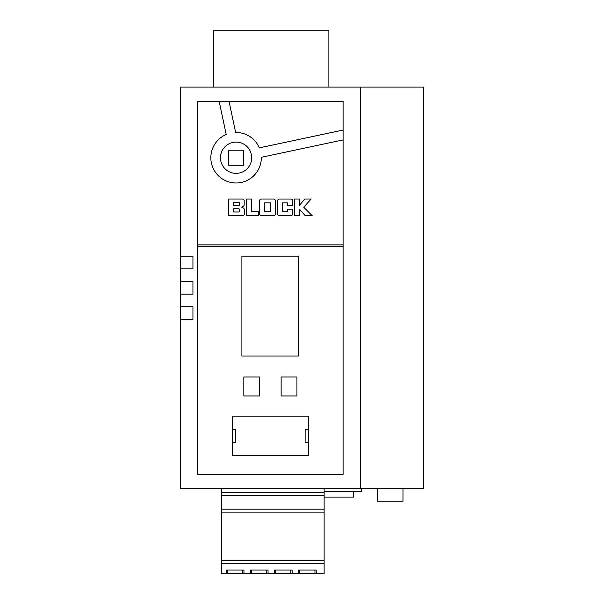<?xml version="1.0" encoding="UTF-8"?>
<svg xmlns="http://www.w3.org/2000/svg" width="604" height="604" viewBox="0 0 604 604"><rect width="100%" height="100%" fill="white"/><g stroke="black" fill="none" stroke-linecap="round" stroke-linejoin="round"><path stroke-width="0.91" d="M180.604 281.532L180.604 294.178M180.286 287.851L180.286 488.598L423.714 488.598L423.714 87.104L180.286 87.104L180.286 287.851M403.004 488.598L403.004 501.244L377.711 501.244L377.711 488.598M220.468 157.742A15.621 15.621 0 0 1 236.088 142.121A15.621 15.621 0 0 1 251.702 157.742A15.621 15.621 0 0 1 236.088 173.356A15.621 15.621 0 0 1 220.468 157.742M343.095 139.917L261.328 157.297A25.255 25.255 0 0 1 236.081 182.982A25.255 25.255 0 0 1 226.206 134.488L219.184 101.472L229.052 101.472L235.643 132.48A25.255 25.255 0 0 1 259.32 147.859L343.095 130.049L343.095 101.329L197.674 101.329L197.674 474.374L343.095 474.374L343.095 130.049M360.482 87.104L360.482 488.598M180.286 294.178L192.933 294.178L192.933 281.532L180.286 281.532M180.286 319.463L192.933 319.463L192.933 306.824L180.286 306.824M353.687 491.445L353.687 497.137L324.129 497.137M197.674 246.44L343.095 246.44M232.616 455.529L308.289 455.529L308.289 416.216L232.616 416.216L232.616 455.529M241.894 356.02L298.806 356.02L298.806 256.119L241.894 256.119L241.894 356.02M251.362 211.634L251.362 199.018L246.432 199.018L246.432 215.666L258.278 215.666L258.278 211.634L251.362 211.634M292.638 205.473L292.638 200.83A1.804 1.804 0 0 0 290.834 199.026L279.35 199.026A1.804 1.804 0 0 0 277.546 200.83L277.546 213.861A1.804 1.804 0 0 0 279.35 215.666L290.834 215.666A1.804 1.804 0 0 0 292.638 213.861L292.638 209.195L287.693 209.195L287.693 211.823L282.461 211.823L282.461 202.861L287.693 202.861L287.693 205.473L292.638 205.473M311.203 199.018L304.726 199.018L299.584 205.194L299.584 199.018L294.654 199.018L294.654 215.666L299.584 215.666L299.584 209.339L305.194 215.666L312.17 215.666L303.699 207.195L311.203 199.018M275.432 213.861A1.804 1.804 0 0 1 273.635 215.666L261.373 215.666A1.804 1.804 0 0 1 259.569 213.861L259.569 200.822A1.804 1.804 0 0 1 261.373 199.018L273.635 199.018A1.804 1.804 0 0 1 275.432 200.822L275.432 213.861M244.19 204.681A1.804 1.804 0 0 1 243.291 206.243L241.683 207.172L243.359 208.055A1.804 1.804 0 0 1 244.318 209.648L244.318 213.861A1.804 1.804 0 0 1 242.521 215.666L228.606 215.666L228.606 199.018L242.385 199.018A1.804 1.804 0 0 1 244.19 200.822L244.19 204.681M343.095 244.862L197.674 244.862M180.286 268.886L192.933 268.886L192.933 256.239L180.286 256.239M328.87 87.104L328.87 30.2L213.484 30.2L213.484 87.104M228.576 150.23L228.576 165.247L243.593 165.247L243.593 150.23L228.576 150.23M232.616 442.196L235.779 442.196L235.779 429.55L232.616 429.55M308.289 429.55L305.126 429.55L305.126 442.196L308.289 442.196M264.484 202.853L264.484 211.83L270.486 211.83L270.486 202.853L264.484 202.853M238.761 208.757A0.506 0.506 0 0 1 239.267 209.263L239.267 211.989L233.529 211.989L233.529 208.757L238.761 208.757M239.267 205.073A0.506 0.506 0 0 1 238.761 205.579L233.529 205.579L233.529 202.702L239.267 202.702L239.267 205.073M243.827 377.002L243.827 395.975L259.637 395.975L259.637 377.002L243.827 377.002M281.132 377.002L281.132 395.975L296.942 395.975L296.942 377.002L281.132 377.002M324.129 491.445L361.592 491.445L361.592 488.598M180.604 306.824L180.604 319.463M180.604 256.239L180.604 268.886M221.698 488.598L221.698 573.8L324.129 573.8L324.129 563.668L221.698 563.668M324.129 488.598L324.129 563.668M250.343 570.063L268.048 570.063L268.048 573.423L250.343 573.423L250.343 570.063L250.343 573.423M274.435 570.063L292.14 570.063L292.14 573.423L274.435 573.423L274.435 570.063L274.435 573.423M298.519 570.063L316.224 570.063L316.224 573.423L298.519 573.423L298.519 570.063L298.519 573.423M226.251 570.063L243.956 570.063L243.956 573.423L226.251 573.423L226.251 570.063L226.251 573.423M243.956 570.063L243.956 573.423M242.695 570.063L242.695 573.423M227.519 570.063L227.519 573.423M316.224 570.063L316.224 573.423M314.963 570.063L314.963 573.423M299.788 570.063L299.788 573.423M292.14 570.063L292.14 573.423M290.871 570.063L290.871 573.423M275.696 570.063L275.696 573.423M268.048 570.063L268.048 573.423M266.779 570.063L266.779 573.423M251.611 570.063L251.611 573.423M324.129 492.419L221.698 492.419M324.129 495.393L221.698 495.393M324.129 509.172L221.698 509.172M324.129 512.147L221.698 512.147M324.129 560.618L221.698 560.618"/></g></svg>
